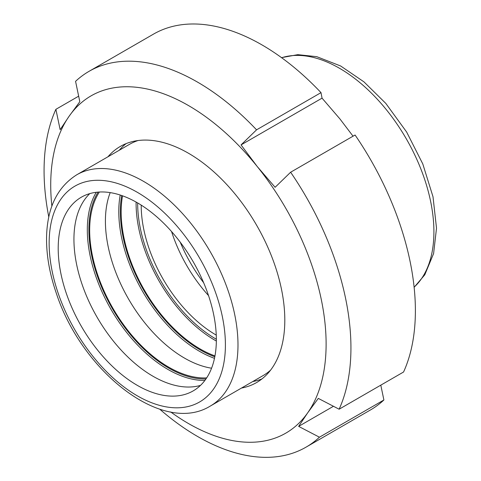<?xml version="1.0" encoding="UTF-8"?>
<svg xmlns="http://www.w3.org/2000/svg" width="481" height="481" viewBox="0 0 481 481"><rect width="100%" height="100%" fill="white"/><g stroke="black" fill="none" stroke-linecap="round" stroke-linejoin="round"><path stroke-width="0.72" d="M241.486 388.059A136.309 78.698 -120 0 0 256.571 382.563A136.309 78.698 -120 0 0 256.577 225.162A136.309 78.698 -120 0 0 120.262 146.464A136.309 78.698 -120 0 0 107.954 156.782M252.759 381.553A136.309 78.698 -120 0 0 261.977 378.902M126.136 143.615A136.309 78.698 -120 0 0 119.234 150.27M380.796 385.149L383.892 399.988L319.444 437.199L298.635 426.388L307.666 412.86L318.308 398.4L339.117 409.217L403.565 372.005A216.985 125.276 -120 0 0 355.074 135.017L290.626 172.228L275.114 187.295L257.269 166.57L241.041 144.913L256.559 129.84A216.985 125.276 -120 0 0 89.015 71.35A216.985 125.276 -120 0 0 75.565 81.337L79.816 101.707L69.174 116.161L60.143 129.69L55.892 109.319L78.662 96.176M241.041 144.913L322.048 98.148L339.887 118.873L353.042 136.189M256.559 129.84L321.001 92.635L322.048 98.148M170.683 411.946A194.727 112.428 -120 0 0 307.666 412.86A194.727 112.428 -120 0 0 257.269 166.57A194.727 112.428 -120 0 0 69.174 116.161A194.727 112.428 -120 0 0 51.87 206.157M339.117 409.217A216.985 125.276 -120 0 0 290.626 172.228M55.892 109.319A216.985 125.276 -120 0 0 48.791 217.015M321.001 92.635A216.985 125.276 -120 0 0 153.457 34.145L89.015 71.35M159.74 409.181A216.985 125.276 -120 0 0 305.994 447.18L370.442 409.974A216.985 125.276 -120 0 0 383.892 399.988M305.994 447.18A216.985 125.276 -120 0 0 319.444 437.199M333.465 406.277L298.635 426.388M200.499 385.383A111.832 64.568 60 0 1 97.096 317.238A111.832 64.568 60 0 1 89.785 193.615M211.568 368.205A111.832 64.568 60 0 1 128.571 299.068A111.832 64.568 60 0 1 110.191 192.616M206.668 377.886A111.832 64.568 60 0 1 112.831 308.153A111.832 64.568 60 0 1 99.357 192.021M214.965 355.916A111.832 64.568 60 0 1 122.535 195.821M216.252 335.095A105.712 61.033 60 0 1 141.21 205.116M216.354 339.694A111.832 64.568 60 0 1 193.188 390.891A111.832 64.568 60 0 1 81.361 326.322A111.832 64.568 60 0 1 81.361 197.192A111.832 64.568 60 0 1 167.538 227.152A111.832 64.568 60 0 1 216.354 339.694M208.532 295.593A105.712 61.033 60 0 1 171.561 231.553M180.249 242.202A105.712 61.033 -120 0 0 203.655 282.738M270.562 370.166A133.532 77.092 60 0 1 263.053 375.607L210.335 406.042A133.532 77.092 -120 0 0 237.987 344.919A133.532 77.092 -120 0 0 179.702 210.54A133.532 77.092 -120 0 0 76.804 174.765L129.521 144.33A133.532 77.092 60 0 1 137.993 140.548M96.26 192.292A114.057 65.849 -120 0 0 110.931 309.247A114.057 65.849 -120 0 0 204.882 380.435M120.202 195.027A114.057 65.849 -120 0 0 214.484 358.333M205.952 378.95A112.945 65.206 60 0 1 112.277 308.471A112.945 65.206 60 0 1 98.082 192.105M214.803 356.782A112.945 65.206 60 0 1 121.699 195.526M216.348 339.237A110.72 63.925 60 0 1 137.668 202.958M136.105 202.062A111.832 64.568 -120 0 0 216.342 341.041M225.403 344.919A124.627 71.952 60 0 1 93.212 356.728A124.627 71.952 60 0 1 93.212 180.477A124.627 71.952 60 0 1 225.403 344.919M281.644 57.726A133.532 77.092 60 0 1 381.042 103.379A133.532 77.092 60 0 1 433.91 231.806A133.532 77.092 60 0 1 414.111 287.175M76.804 174.765C57.6 186.875 47.535 207.215 46.597 235.78C46.128 254.016 49.399 273.274 56.415 293.542C82.023 371.639 162.5 435.642 210.335 406.042M281.523 57.636L297.817 54.66L316.769 56.674L340.668 65.999L363.973 81.878L385.786 103.379L406.661 132.065L422.793 163.943L433.002 196.741L436.514 228.168L433.597 253.577L424.777 274.813L414.129 287.319"/></g></svg>
